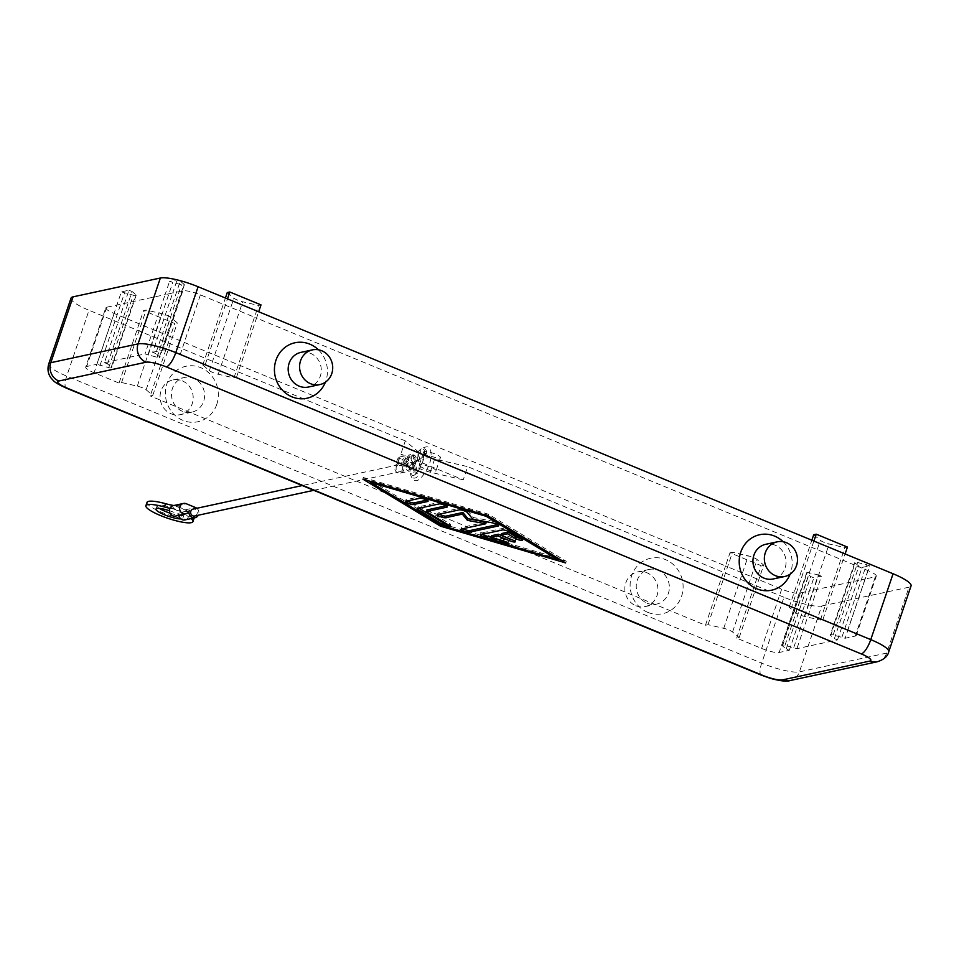 <?xml version="1.0" encoding="UTF-8"?>
<svg xmlns="http://www.w3.org/2000/svg" width="959" height="959" viewBox="0 0 959 959"><rect width="100%" height="100%" fill="white"/><g stroke="black" fill="none" stroke-linecap="round" stroke-linejoin="round"><path stroke-width="0.72" stroke-dasharray="4.79 3.6" d="M877.197 661.782A14.193 13.21 77.8 0 0 886.691 653.067L908.976 587.196A30.508 6.03 -161.3 0 0 910.978 586.057M761.35 675.16A14.193 4.363 112.4 0 1 761.686 663.149L783.982 597.277A30.508 6.03 -161.3 0 0 821.719 606.004L799.422 671.875A14.193 13.21 -102.2 0 1 789.94 680.59M71.098 297.961A30.508 6.03 -161.3 0 0 89.007 310.26L66.71 376.132A14.193 4.363 -67.6 0 0 66.375 388.143M647.697 612.322A28.374 26.408 77.8 0 0 681.573 596.27A28.374 26.408 77.8 0 0 665.534 559.624A28.374 26.408 77.8 0 0 631.669 575.664A28.374 26.408 77.8 0 0 647.697 612.322M647.241 603.259A17.73 16.507 77.8 0 0 657.131 603.99A17.73 16.507 77.8 0 0 669.37 588.011A17.73 16.507 77.8 0 0 658.389 570.317A17.73 16.507 77.8 0 0 649.699 569.334A17.73 16.507 77.8 0 0 636.296 584.906A17.73 16.507 77.8 0 0 647.241 603.259M635.829 605.716A17.73 16.507 77.8 0 0 645.719 606.448A17.73 16.507 77.8 0 0 657.946 590.48A17.73 16.507 77.8 0 0 646.977 572.787A17.73 16.507 77.8 0 0 638.286 571.792A17.73 16.507 77.8 0 0 624.884 587.364A17.73 16.507 77.8 0 0 635.829 605.716M216.806 404.326A28.374 26.408 -102.2 0 1 182.929 420.366A28.374 26.408 -102.2 0 1 166.89 383.72A28.374 26.408 77.8 0 1 200.767 367.681A28.374 26.408 77.8 0 1 216.806 404.326M182.474 411.315A17.73 16.507 -102.2 0 1 172.452 388.407A17.73 16.507 -102.2 0 1 183.493 377.702A17.73 16.507 -102.2 0 1 193.622 378.373A17.73 16.507 -102.2 0 1 203.644 401.282A17.73 16.507 -102.2 0 1 190.949 412.334A17.73 16.507 -102.2 0 1 182.474 411.315M182.198 380.831A17.73 16.507 -102.2 0 1 193.167 398.848A17.73 16.507 -102.2 0 1 180.364 414.636A17.73 16.507 -102.2 0 1 171.05 413.773A17.73 16.507 -102.2 0 1 160.093 395.743A17.73 16.507 -102.2 0 1 172.92 379.956A17.73 16.507 -102.2 0 1 182.198 380.831M774.057 578.768A17.73 16.507 77.8 0 0 785.097 568.076A17.73 16.507 77.8 0 0 775.076 545.168A17.73 16.507 77.8 0 0 766.601 544.137M783.155 541.727A28.374 26.408 -102.2 0 1 790.66 572.763M318.388 349.783A28.374 26.408 -102.2 0 1 325.377 382.197M301.617 352.229A17.73 16.507 -102.2 0 1 310.308 353.224A17.73 16.507 -102.2 0 1 321.277 370.917A17.73 16.507 -102.2 0 1 309.05 386.885M420.725 466.733A8.871 1.75 18.7 0 1 419.203 465.055A8.871 1.75 18.7 0 1 419.802 464.683A8.871 1.75 18.7 0 1 429.488 466.709A8.871 1.75 18.7 0 1 435.997 470.737A8.871 1.75 18.7 0 1 435.398 471.121A8.871 1.75 18.7 0 1 423.351 468.124L420.725 466.733L423.351 468.124M424.166 453.571L424.609 453.223C423.854 454.194 425.64 455.057 429.98 455.837A8.871 1.75 -161.3 0 0 439.857 457.946A8.871 1.75 -161.3 0 0 440.457 457.563A8.871 1.75 -161.3 0 0 433.947 453.535A8.871 1.75 -161.3 0 0 424.262 451.509A8.871 1.75 -161.3 0 0 423.662 451.881A8.871 1.75 -161.3 0 0 424.657 453.211M429.98 455.837L427.786 457.767L425.029 458.246L424.058 456.664L424.597 453.391A14.193 4.363 -67.6 0 1 418.46 470.593A14.193 4.363 -67.6 0 1 411.303 473.734A3.548 3.105 -13.7 0 1 417.537 476.311A3.548 3.105 -13.7 0 1 411.303 473.734M520.329 538.478A4.435 0.875 -161.3 0 0 523.146 538.574A4.435 0.875 -161.3 0 0 522.259 537.663L510.332 530.435A4.435 0.875 -161.3 0 0 503.103 528.313L481.154 533.048A4.435 0.875 -161.3 0 0 480.855 533.228A4.435 0.875 -161.3 0 0 482.125 534.367M504.602 541.32L504.89 541.403A4.435 0.875 -161.3 0 0 508.51 541.727A4.435 0.875 -161.3 0 0 503.739 539.21L491.703 535.673M512.058 539.785A4.435 0.875 -161.3 0 0 515.822 540.157A4.435 0.875 -161.3 0 0 513.209 538.395L501.521 533.564M426.779 500.166L428.301 499.831A4.435 0.875 -161.3 0 0 428.601 499.651A4.435 0.875 -161.3 0 0 425.34 497.625A4.435 0.875 -161.3 0 0 420.498 496.618L406.244 499.687A4.435 0.875 -161.3 0 0 405.933 499.879A4.435 0.875 -161.3 0 0 407.203 501.006M371.265 480.759L442.89 524.141L558.414 558.054L486.788 514.671L371.265 480.759L370.989 481.562M442.327 525.784L442.89 524.141M486.525 515.474L486.788 514.671M440.924 524.933L558.126 558.905M362.91 479.188L363.461 477.534L369.263 481.058M370.845 482.005L441.056 524.537M565.654 562.921L566.218 561.279L488.622 514.276L363.461 477.534M559.852 559.409L566.218 561.279M488.059 515.93L488.622 514.276M446.043 505.813L447.553 505.489A4.435 0.875 -161.3 0 0 447.853 505.297A4.435 0.875 -161.3 0 0 444.604 503.283A4.435 0.875 -161.3 0 0 439.761 502.264L418.172 506.915A4.435 0.875 -161.3 0 0 417.872 507.107A4.435 0.875 -161.3 0 0 418.759 508.018L419.119 508.246M447.937 524.669A4.435 0.875 -161.3 0 0 450.742 524.777A4.435 0.875 -161.3 0 0 449.867 523.854L426.887 509.936M486.273 522.14L461.902 527.39A4.435 0.875 -161.3 0 0 461.603 527.582A4.435 0.875 -161.3 0 0 462.861 528.709M497.445 524.633L498.968 524.309A4.435 0.875 -161.3 0 0 499.267 524.117A4.435 0.875 -161.3 0 0 497.23 522.607A4.435 0.875 -161.3 0 0 492.842 521.193L473.41 517.56L467.968 510.919A4.435 0.875 -161.3 0 0 464.18 508.989A4.435 0.875 -161.3 0 0 459.972 508.198L438.215 512.897A4.435 0.875 -161.3 0 0 437.915 513.077A4.435 0.875 -161.3 0 0 439.174 514.216M472.859 519.203L473.41 517.56M908.976 587.196L821.719 606.004M463.233 479.824L430.207 472.188A12.419 2.457 18.7 0 1 414.767 465.81L400.85 454.063L463.233 479.824L467.692 466.649L434.667 459.013A12.419 2.457 18.7 0 1 419.227 452.636L405.309 440.888L400.85 454.063M155.754 353.571L152.637 352.289L172.704 292.998L165.092 294.641L145.025 353.931L156.964 357.251A4.963 0.983 -161.3 0 0 159.829 357.299A4.963 0.983 -161.3 0 0 159.47 356.712L155.754 353.571L180.28 281.119L183.996 284.26A4.963 0.983 18.7 0 1 184.356 284.847A4.963 0.983 18.7 0 1 181.491 284.799L169.551 281.466L177.019 279.86M148.142 355.214L172.668 282.761M152.637 352.289L162.778 350.095A14.193 2.805 18.7 0 1 180.328 354.159L205.286 364.468L202.745 365.007L209.386 370.606A7.097 1.403 -161.3 0 0 218.208 374.25L233.936 377.894L236.477 377.343L791.714 606.651L789.173 607.191L795.814 612.801A7.097 1.403 -161.3 0 0 804.637 616.433L820.365 620.077L822.906 619.526L847.852 629.835A14.193 2.805 18.7 0 1 856.219 635.469A14.193 2.805 18.7 0 1 855.26 636.081L845.119 638.274L833.179 634.942A4.963 0.983 -161.3 0 0 830.302 634.894A4.963 0.983 -161.3 0 0 830.662 635.481L834.39 638.622L837.507 639.917L796.917 648.656L784.977 645.335A4.963 0.983 -161.3 0 0 782.112 645.287A4.963 0.983 -161.3 0 0 782.472 645.875L786.188 649.015L789.305 650.298L779.164 652.492A14.193 2.805 18.7 0 1 761.614 648.428L736.656 638.119L739.197 637.579L732.556 631.981A7.097 1.403 -161.3 0 0 723.733 628.337L707.994 624.693L705.464 625.244L150.227 395.935L152.769 395.396L146.128 389.786A7.097 1.403 -161.3 0 0 137.305 386.141L121.577 382.509L119.036 383.061L94.078 372.751A14.193 2.805 18.7 0 1 85.711 367.105L105.778 307.827A14.193 2.805 -161.3 0 1 106.749 307.216L116.89 305.034L121.349 291.86L128.962 290.217L124.502 303.392L116.89 305.034L96.823 364.312L108.763 367.645A4.963 0.983 -161.3 0 0 111.64 367.693A4.963 0.983 -161.3 0 0 111.28 367.105L107.552 363.964L104.435 362.67L124.502 303.392L165.092 294.641L169.551 281.466M236.477 377.343L256.544 318.064L200.395 294.869A14.193 2.805 -161.3 0 0 182.845 290.817L172.704 292.998L177.139 279.884M177.547 279.992L180.28 281.119M104.435 362.67L145.025 353.931M107.552 363.964L132.078 291.5L135.806 294.641A4.963 0.983 18.7 0 1 136.166 295.228A4.963 0.983 18.7 0 1 133.289 295.192L121.349 291.86M99.94 365.607L124.466 293.142M128.962 290.217L132.078 291.5M85.711 367.105A14.193 2.805 18.7 0 1 86.682 366.506L96.823 364.312M837.507 639.917L857.574 580.627L865.186 578.984L869.645 565.81L857.706 562.489A4.963 0.983 -161.3 0 0 854.817 562.477A4.963 0.983 -161.3 0 0 855.188 563.029L858.904 566.17L862.033 567.452L869.645 565.81M789.305 650.298L809.372 591.02L857.574 580.627L862.033 567.452M841.99 636.98L866.516 564.527M834.39 638.622L858.904 566.17M856.219 635.481L876.286 576.191A14.193 2.805 -161.3 0 1 875.327 576.803L865.186 578.984L845.119 638.274M793.8 647.373L818.327 574.921L809.504 572.871A4.963 0.983 -161.3 0 0 806.627 572.871A4.963 0.983 -161.3 0 0 806.987 573.422L810.715 576.551L813.831 577.845L821.443 576.203L796.917 648.656M786.188 649.015L810.715 576.551M705.464 625.244L725.531 565.954L781.681 589.15A14.193 2.805 -161.3 0 0 799.231 593.201L809.372 591.02L813.831 577.845M821.443 576.203L818.327 574.921M119.036 383.061L139.103 323.77L170.294 336.657L174.754 323.483L143.562 310.596L146.104 310.057L161.831 313.689A7.097 1.403 18.7 0 1 170.654 317.333L177.295 322.931L174.754 323.483M105.778 307.827A14.193 2.805 -161.3 0 0 114.145 313.461L139.103 323.77L143.562 310.596M121.577 382.509L146.104 310.057M152.769 395.396L177.295 322.931M736.656 638.119L761.182 565.666L729.991 552.78L725.531 565.954L170.294 336.657L150.227 395.935M729.991 552.78L732.52 552.24L748.26 555.872A7.097 1.403 18.7 0 1 757.083 559.517L763.712 565.115L761.182 565.666M707.994 624.693L732.52 552.24M739.197 637.579L763.712 565.115M822.906 619.526L842.973 560.248L256.544 318.064L258.678 311.771M205.286 364.468L227.487 298.884M202.745 365.007L225.425 298.033M227.271 292.555L233.912 298.153A7.097 1.403 -161.3 0 0 242.735 301.797L258.462 305.43L261.004 304.89M233.936 377.894L258.462 305.43M813.903 541.068L791.714 606.651M876.286 576.191A14.193 2.805 -161.3 0 0 867.919 570.557L842.973 560.248L845.095 553.954M789.173 607.191L811.841 540.217M813.7 534.738L820.341 540.337A7.097 1.403 -161.3 0 0 829.163 543.981L844.891 547.625L847.432 547.074M820.365 620.077L844.891 547.625M783.982 597.277L467.692 466.649M405.309 440.888L89.007 310.26M412.682 467.333A3.548 3.297 77.8 0 0 408.834 462.574A3.548 3.297 77.8 0 0 407.096 468.328A3.548 3.297 77.8 0 0 412.682 467.333M413.737 464.012A4.963 4.627 -102.2 0 1 410.584 470.905A4.963 4.627 -102.2 0 1 407.623 461.495A4.963 4.627 -102.2 0 1 410.764 454.602A4.963 4.627 -102.2 0 1 413.737 464.012L403.583 466.206A4.963 4.627 -102.2 0 1 400.442 473.087A4.963 4.627 -102.2 0 1 397.47 463.677A4.963 4.627 -102.2 0 1 400.622 456.784A4.963 4.627 -102.2 0 1 403.583 466.206M414.911 460.752A3.548 3.297 77.8 0 0 411.063 455.993A3.548 3.297 77.8 0 0 409.325 461.747A3.548 3.297 77.8 0 0 414.911 460.752M404.77 462.933A3.548 3.297 -102.2 0 1 399.184 463.928A3.548 3.297 -102.2 0 1 400.91 458.174A3.548 3.297 -102.2 0 1 404.77 462.933M402.54 469.514A3.548 3.297 -102.2 0 1 396.954 470.521A3.548 3.297 -102.2 0 1 398.68 464.767A3.548 3.297 -102.2 0 1 402.54 469.514M403.188 463.269A3.548 3.297 77.8 0 0 399.34 458.51A3.548 3.297 77.8 0 0 397.613 464.264A3.548 3.297 77.8 0 0 403.188 463.269M194.713 515.99A3.548 3.297 77.8 0 0 196.415 510.26A3.548 3.297 77.8 0 0 193.203 509.061M196.799 508.282A5.322 4.951 -102.2 0 1 198.297 515.211M175.581 516.05A5.322 4.951 77.8 0 0 179.117 512.777L189.259 510.596M179.117 512.777A5.322 4.951 77.8 0 0 178.877 515.331M184.883 519.922A5.322 4.951 77.8 0 0 185.471 509.768L176.108 505.908A5.322 4.951 77.8 0 0 173.111 505.693M169.995 508.318A21.278 4.208 -161.3 0 0 173.315 508.881L174.43 505.585L186.921 510.751L185.806 514.048A21.278 4.208 -161.3 0 0 189.079 517.165L190.194 513.868A21.278 4.208 18.7 0 1 186.921 510.751M173.315 508.881L185.806 514.048M147.063 502.276A24.826 4.903 -161.3 0 0 168.904 514.983A24.826 4.903 -161.3 0 0 194.078 518.22A24.826 4.903 -161.3 0 0 190.194 513.868M170.019 513.137A14.193 2.805 -161.3 0 0 183.972 514.911A14.193 2.805 -161.3 0 0 175.605 509.265A14.193 2.805 -161.3 0 0 157.096 505.825A14.193 2.805 -161.3 0 0 159.434 508.438M169.467 510.715A14.193 2.805 18.7 0 1 174.49 512.562A14.193 2.805 18.7 0 1 182.857 518.208A14.193 2.805 18.7 0 1 180.879 518.915M397.47 463.677L407.623 461.495M48.729 364A30.508 6.03 -161.3 0 0 66.71 376.132L761.686 663.149A30.508 6.03 -161.3 0 0 799.422 671.875L886.691 653.067A30.508 6.03 -161.3 0 0 888.753 651.76M480.603 534.69L481.154 533.048M502.552 529.955L503.103 528.313M503.175 540.852L503.739 539.21M512.657 540.037L513.209 538.395M521.708 539.306L522.259 537.663M509.768 532.077L510.332 530.435M419.946 498.26L420.498 496.618M427.918 500.958L428.301 499.831M405.681 501.341L406.244 499.687M417.621 508.57L418.172 506.915M439.198 503.919L439.761 502.264M449.315 525.508L449.867 523.854M447.17 506.616L447.553 505.489M461.351 529.044L461.902 527.39M498.584 525.424L498.968 524.309M492.279 522.835L492.842 521.193M467.405 512.562L467.968 510.919M459.421 509.852L459.972 508.198M437.652 514.539L438.215 512.897M434.667 459.013L430.207 472.188M419.227 452.636L414.767 465.81M159.47 356.712L183.996 284.26M156.964 357.251L181.491 284.799M182.845 290.817L162.778 350.095M111.28 367.105L135.806 294.641M108.763 367.645L133.289 295.192M106.749 307.216L86.682 366.506M833.179 634.942L857.706 562.489M830.662 635.481L855.188 563.029M784.977 645.335L809.504 572.871M782.472 645.875L806.987 573.422M875.327 576.803L855.26 636.081M137.305 386.141L161.831 313.689M146.128 389.786L170.654 317.333M114.145 313.461L94.078 372.751M723.733 628.337L748.26 555.872M732.556 631.981L757.083 559.517M209.386 370.606L233.912 298.153M218.208 374.25L242.735 301.797M795.814 612.801L820.341 540.337M804.637 616.433L829.163 543.981M867.919 570.557L847.852 629.835M200.395 294.869L180.328 354.159M799.231 593.201L779.164 652.492M781.681 589.15L761.614 648.428M426.563 452.852A3.548 2.865 48.8 0 0 424.897 449.028A3.548 2.865 48.8 0 0 421.121 448.884A3.548 2.865 48.8 0 0 420.33 450.274A3.548 2.865 48.8 0 0 421.996 454.098A3.548 2.865 48.8 0 0 425.772 454.242A3.548 2.865 48.8 0 0 426.563 452.852M424.609 453.223A14.193 4.363 -67.6 0 0 420.33 450.274M409.481 466.29A3.548 3.105 -13.7 0 1 415.726 468.867A3.548 3.105 -13.7 0 1 409.481 466.29M413.629 467.129A3.548 3.297 -102.2 0 1 408.043 468.124A3.548 3.297 -102.2 0 1 409.757 462.37A3.548 3.297 -102.2 0 1 413.629 467.129A14.193 4.363 112.4 0 1 415.726 468.867M185.471 509.768L195.612 507.587M176.108 505.908L186.25 503.727M411.291 457.611A3.548 3.297 77.8 0 0 415.151 462.358A3.548 3.297 77.8 0 0 416.865 456.604A3.548 3.297 77.8 0 0 411.291 457.611M419.515 459.025A3.548 2.865 48.8 0 0 417.884 455.237A3.548 2.865 48.8 0 0 414.144 454.998A3.548 2.865 48.8 0 0 413.269 456.448A3.548 2.865 48.8 0 0 414.947 460.284A3.548 2.865 48.8 0 0 418.735 460.404A3.548 2.865 48.8 0 0 419.515 459.025A14.193 4.363 112.4 0 1 417.525 460.188M645.143 606.591L656.555 604.122M191.776 412.178L180.364 414.636M419.203 465.055L423.662 451.881M480.855 533.228L480.303 534.882M508.51 541.727L507.958 543.381M515.822 540.157L515.271 541.799M523.146 538.574L522.583 540.217M428.601 499.651L428.038 501.293M405.933 499.879L405.381 501.521M417.872 507.107L417.321 508.749M450.191 526.419L450.742 524.777M447.302 506.939L447.853 505.297M461.051 529.224L461.603 527.582M499.267 524.117L498.704 525.76M437.352 514.731L437.915 513.077M184.356 284.847L159.829 357.299M136.166 295.228L111.64 367.693M854.829 562.442L830.302 634.894M806.627 572.835L782.112 645.287M410.308 469.514L411.255 469.311L409.133 468.328L410.967 475.856C414.696 484.547 420.402 481.61 428.11 467.045C430.999 461.123 431.79 455.405 430.495 449.903C427.93 447.254 428.901 445.036 421.109 448.896L413.653 455.429L411.039 455.993M424.094 455.549C421.061 466.266 418.244 472.2 415.631 473.338L417.896 474.273L416.05 466.733C415.127 463.485 413.029 462.034 409.757 462.37L408.81 462.574M400.898 458.174L399.328 458.522M313.773 490.325L400.167 471.696M157.096 505.813L155.981 509.097M400.598 456.796L410.74 454.602M400.466 473.087L410.608 470.893M412.538 462.921L418.735 460.404L426.335 453.835L424.07 452.9L424.166 453.595M172.896 379.968L184.308 377.51M182.857 518.196L183.972 514.911M649.075 569.454L637.663 571.912M398.668 464.767L302.229 485.554M400.826 465.451L402.396 465.115M440.457 457.563L435.997 470.737"/><path stroke-width="1.44" d="M910.978 586.057A30.508 6.03 -161.3 0 0 893.069 573.758L870.772 639.629A14.193 4.363 112.4 0 1 861.23 653.894A16.315 3.225 18.7 0 1 869.753 661.087A14.193 13.21 77.8 0 0 877.197 661.782L789.94 680.59A14.193 13.21 -102.2 0 1 782.484 679.895A16.315 3.225 18.7 0 1 762.309 675.22A14.193 4.363 112.4 0 1 761.35 675.16L66.375 388.143A14.193 4.363 -67.6 0 0 67.322 388.203A16.315 3.225 18.7 0 1 58.811 381.023A14.193 13.21 -102.2 0 1 50.791 362.694A30.508 6.03 -161.3 0 0 48.729 364C47.171 369.575 48.142 374.489 51.606 378.721C53.8 380.711 53.213 382.185 66.375 388.143M58.811 381.023L146.08 362.214A16.315 3.225 18.7 0 1 166.255 366.877A14.193 4.363 -67.6 0 0 175.797 352.612L198.093 286.741A30.508 6.03 -161.3 0 0 160.357 278.014L138.06 343.885L50.791 362.694L73.088 296.834A30.508 6.03 -161.3 0 0 71.098 297.961M766.601 544.137A17.73 16.507 77.8 0 0 753.906 555.189A17.73 16.507 77.8 0 0 763.927 578.097A17.73 16.507 77.8 0 0 774.057 578.768M790.144 574.141A28.374 26.408 -102.2 0 1 756.124 588.514A28.374 26.408 -102.2 0 1 740.744 552.144A28.374 26.408 -102.2 0 1 783.155 541.727M786.488 542.71A17.73 16.507 77.8 0 0 777.186 541.835A17.73 16.507 77.8 0 0 764.383 557.635A17.73 16.507 77.8 0 0 775.351 575.64A17.73 16.507 77.8 0 0 784.63 576.515A17.73 16.507 77.8 0 0 797.456 560.727A17.73 16.507 77.8 0 0 786.488 542.71M325.377 382.197A28.374 26.408 -102.2 0 1 292.004 396.858A28.374 26.408 -102.2 0 1 275.976 360.2A28.374 26.408 -102.2 0 1 309.841 344.161A28.374 26.408 -102.2 0 1 318.388 349.783M309.05 386.885A17.73 16.507 -102.2 0 1 299.16 386.153A17.73 16.507 -102.2 0 1 288.215 367.8A17.73 16.507 -102.2 0 1 301.617 352.229M321.721 350.754A17.73 16.507 -102.2 0 1 332.701 368.46A17.73 16.507 -102.2 0 1 320.462 384.427A17.73 16.507 -102.2 0 1 310.572 383.696A17.73 16.507 -102.2 0 1 299.628 365.343A17.73 16.507 -102.2 0 1 313.03 349.771A17.73 16.507 -102.2 0 1 321.721 350.754M507.599 533.767L500.958 535.206L512.657 540.037A4.435 0.875 18.7 0 1 515.271 541.799A4.435 0.875 18.7 0 1 509.481 540.72L497.793 535.889L491.14 537.316L503.175 540.852A4.435 0.875 18.7 0 1 507.958 543.381A4.435 0.875 18.7 0 1 504.326 543.058L485.074 537.4A4.435 0.875 18.7 0 1 480.303 534.882A4.435 0.875 18.7 0 1 480.603 534.69L502.552 529.955A4.435 0.875 18.7 0 1 509.768 532.077L521.708 539.306A4.435 0.875 18.7 0 1 522.583 540.217A4.435 0.875 18.7 0 1 519.622 540.085A4.435 0.875 18.7 0 1 515.067 538.287L507.599 533.767L508.162 532.125L515.618 536.644A4.435 0.875 -161.3 0 0 520.329 538.478M482.125 534.367A4.435 0.875 -161.3 0 0 485.638 535.757L504.602 541.32M491.14 537.316L491.703 535.673L498.344 534.247L510.044 539.078A4.435 0.875 -161.3 0 0 512.058 539.785M497.793 535.889L498.344 534.247M500.958 535.206L501.521 533.564L508.162 532.125M419.946 498.26A4.435 0.875 18.7 0 1 424.789 499.279A4.435 0.875 18.7 0 1 428.038 501.293A4.435 0.875 18.7 0 1 427.738 501.485L413.485 504.554A4.435 0.875 18.7 0 1 408.63 503.535A4.435 0.875 18.7 0 1 405.381 501.521A4.435 0.875 18.7 0 1 405.681 501.341L419.946 498.26M407.203 501.006A4.435 0.875 -161.3 0 0 414.036 502.912L426.779 500.166M557.85 559.696L486.237 516.326L370.701 482.413L442.327 525.784L557.85 559.696L558.282 558.45M370.701 482.413L370.989 481.562M486.237 516.326L486.525 515.474M440.505 526.179L362.91 479.188L488.059 515.93L565.654 562.921L440.505 526.179L440.924 524.933M369.263 481.058L370.845 482.005M558.126 558.905L559.852 559.409M426.335 511.591L449.315 525.508A4.435 0.875 18.7 0 1 450.191 526.419A4.435 0.875 18.7 0 1 447.23 526.275A4.435 0.875 18.7 0 1 442.674 524.489L418.196 509.673A4.435 0.875 18.7 0 1 417.321 508.749A4.435 0.875 18.7 0 1 417.621 508.57L439.198 503.919A4.435 0.875 18.7 0 1 444.041 504.925A4.435 0.875 18.7 0 1 447.302 506.939A4.435 0.875 18.7 0 1 447.002 507.131L426.335 511.591L426.887 509.936L446.043 505.813M419.119 508.246L443.226 522.847A4.435 0.875 -161.3 0 0 447.937 524.669M462.322 514.12L445.456 517.764A4.435 0.875 18.7 0 1 440.613 516.745A4.435 0.875 18.7 0 1 437.352 514.731A4.435 0.875 18.7 0 1 437.652 514.539L459.421 509.852A4.435 0.875 18.7 0 1 463.629 510.632A4.435 0.875 18.7 0 1 467.405 512.562L472.859 519.203L492.279 522.835A4.435 0.875 18.7 0 1 496.678 524.249A4.435 0.875 18.7 0 1 498.704 525.76A4.435 0.875 18.7 0 1 498.404 525.952L469.143 532.257A4.435 0.875 18.7 0 1 464.3 531.238A4.435 0.875 18.7 0 1 461.051 529.224A4.435 0.875 18.7 0 1 461.351 529.044L485.722 523.782L486.273 522.14L468.004 518.723L467.453 520.365L462.322 514.12L462.885 512.478L468.004 518.723M485.722 523.782L467.453 520.365M462.861 528.709A4.435 0.875 -161.3 0 0 469.706 530.615L497.445 524.633M439.174 514.216A4.435 0.875 -161.3 0 0 446.007 516.11L462.885 512.478M258.678 311.771L261.004 304.89L229.812 292.004L227.271 292.555L225.425 298.033M227.487 298.884L229.812 292.004M845.095 553.954L847.432 547.074L816.241 534.187L813.7 534.738L811.841 540.217M813.903 541.068L816.241 534.187M73.088 296.834L160.357 278.014M198.093 286.741L893.069 573.758M302.229 485.554L193.191 509.061A3.548 3.297 77.8 0 0 191.476 514.815A3.548 3.297 77.8 0 0 194.713 515.99M198.297 515.211A5.322 4.951 -102.2 0 1 189.259 510.596A5.322 4.951 -102.2 0 1 179.765 509.828A5.322 4.951 -102.2 0 1 186.25 503.727L195.612 507.587A5.322 4.951 -102.2 0 1 196.799 508.282M178.877 515.331A5.322 4.951 77.8 0 0 184.883 519.922L195.061 517.728M173.111 505.693A5.322 4.951 77.8 0 0 169.623 512.01A5.322 4.951 77.8 0 0 175.581 516.05L185.71 513.868M173.915 505.513A21.278 4.208 18.7 0 1 165.523 503.679A24.826 4.903 -161.3 0 0 147.063 502.276M159.434 508.438A14.193 2.805 -161.3 0 0 165.463 511.447A14.193 2.805 -161.3 0 0 170.019 513.137M180.879 518.915A14.193 2.805 18.7 0 1 164.349 514.743A14.193 2.805 18.7 0 1 155.981 509.097A14.193 2.805 18.7 0 1 169.467 510.715M191.045 518.591A24.826 4.903 18.7 0 1 192.963 521.516A24.826 4.903 18.7 0 1 167.789 518.28A24.826 4.903 18.7 0 1 145.948 505.573A24.826 4.903 18.7 0 1 164.409 506.975A21.278 4.208 -161.3 0 0 169.995 508.318M911.05 585.889L888.753 651.76A30.508 6.03 -161.3 0 0 870.772 639.629L175.797 352.612A30.508 6.03 -161.3 0 0 138.06 343.885A14.193 13.21 77.8 0 0 146.08 362.214M869.753 661.087L782.484 679.895M762.309 675.22L67.322 388.203M166.255 366.877L861.23 653.894M485.074 537.4L485.638 535.757M504.326 543.058L504.878 541.451M509.481 540.72L510.044 539.078M515.067 538.287L515.618 536.644M413.485 504.554L414.036 502.912M418.196 509.673L418.639 508.342M442.674 524.489L443.226 522.847M469.143 532.257L469.706 530.615M445.456 517.764L446.007 516.11M165.523 503.679L164.409 506.975M71.026 298.129L48.729 364M777.186 541.835L765.761 544.292M308.474 387.028L319.886 384.559M877.197 661.782C883.922 659.648 887.77 656.304 888.753 651.76M761.35 675.16L770.724 678.457C780.674 681.058 787.075 681.765 789.94 680.59M194.689 515.99L313.773 490.325M147.015 502.396L145.9 505.693M194.054 518.316L192.939 521.612M183.457 503.463L173.315 505.645M773.242 578.972L784.654 576.515M312.406 349.891L300.994 352.349"/></g></svg>
